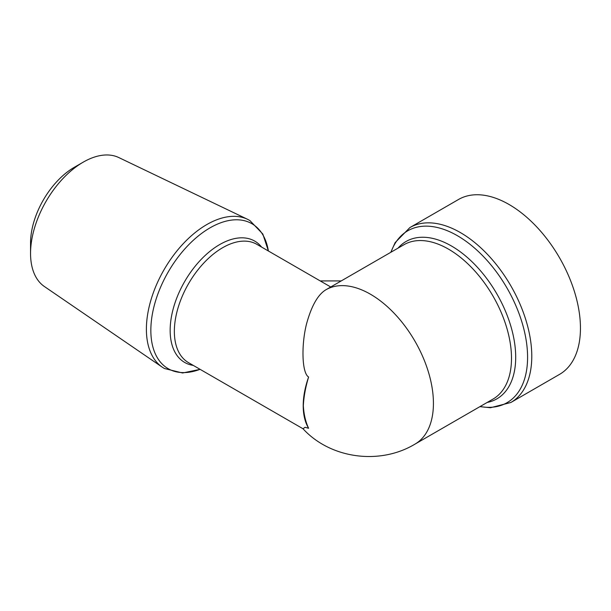 <?xml version="1.0" encoding="UTF-8"?>
<svg xmlns="http://www.w3.org/2000/svg" width="611" height="611" viewBox="0 0 611 611"><rect width="100%" height="100%" fill="white"/><g stroke="black" fill="none" stroke-linecap="round" stroke-linejoin="round"><path stroke-width="0.92" d="M330.727 286.987L256.819 244.316A68.317 39.44 -60 0 0 204.173 262.623A68.317 39.44 -60 0 0 174.356 331.368A68.317 39.44 -60 0 0 188.501 362.644L302.995 428.746L305.103 427.303L308.608 428.273A68.317 39.44 -60 0 1 308.608 377.025C301.735 373.008 301.269 344.245 306.607 323.647C311.488 305.943 317.873 294.678 325.77 289.851L325.869 289.79A89.107 51.446 -120 0 0 325.77 289.851M162.243 367.15L44.374 286.506A74.511 43.022 -60 0 1 30.55 253.405A74.511 43.022 -60 0 1 83.241 162.144A74.511 43.022 -60 0 1 118.817 157.569L247.592 219.318A85.433 49.323 120 0 0 164.084 269.665A85.433 49.323 120 0 0 162.243 367.15L164.382 368.502L182.605 372.993L200.095 369.342M409.882 227.567A100.991 58.305 -120 0 1 487.7 254.627A100.991 58.305 -120 0 1 531.784 356.259A100.991 58.305 -120 0 1 510.865 402.489L559.531 374.39A100.991 58.305 -120 0 0 580.45 328.16A100.991 58.305 -120 0 0 536.366 226.528A100.991 58.305 -120 0 0 458.548 199.469L409.882 227.567L395.134 242.613L390.803 252.297M83.241 162.144L74.275 167.322A61.841 35.705 120 0 0 30.55 243.056L30.55 253.405M320.217 280.923L341.236 280.923M308.608 428.273A95.049 54.875 -60 0 1 303.339 405.689A95.049 54.875 -60 0 1 308.608 377.025M261.607 247.081A70.059 40.448 120 0 0 205.953 254.741A70.059 40.448 120 0 0 170.156 330.368A70.059 40.448 120 0 0 193.29 365.409M200.064 369.319A83.707 48.33 -60 0 1 150.94 326.457A83.707 48.33 -60 0 1 206.701 229.881A83.707 48.33 -60 0 1 268.382 250.991M511.499 358.267A89.107 51.446 60 0 1 493.046 399.059L414.976 444.128A89.107 51.446 -120 0 0 433.428 403.336A89.107 51.446 -120 0 0 394.53 313.664A89.107 51.446 -120 0 0 325.869 289.79L403.94 244.721A89.107 51.446 60 0 1 472.608 268.596A89.107 51.446 60 0 1 511.499 358.267M487.166 402.45A90.848 52.454 -120 0 0 515.699 357.259A90.848 52.454 -120 0 0 470.119 259.965A90.848 52.454 -120 0 0 398.059 248.112M390.994 252.19A99.249 57.304 60 0 1 468.912 243.445A99.249 57.304 60 0 1 527.583 357.259A99.249 57.304 60 0 1 480.101 406.529M247.592 219.318L249.83 220.502L262.829 234.036L268.412 251.014M510.865 402.489L490.465 407.736L479.91 406.643M302.987 428.739C330.459 458.731 379.759 465.338 414.976 444.128"/></g></svg>
